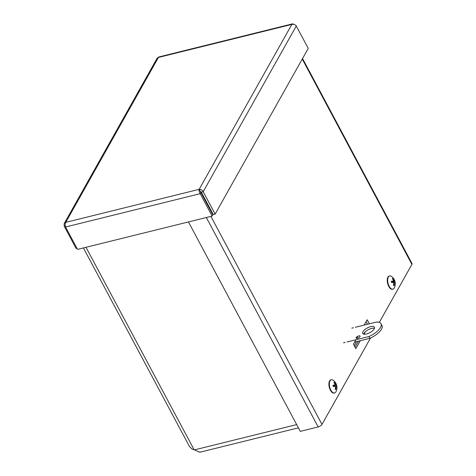 <?xml version="1.0" encoding="UTF-8"?>
<svg xmlns="http://www.w3.org/2000/svg" width="476" height="476" viewBox="0 0 476 476"><rect width="100%" height="100%" fill="white"/><g stroke="black" fill="none" stroke-linecap="round" stroke-linejoin="round"><path stroke-width="0.71" d="M189.49 446.583L192.018 448.975L195.904 450.486C198.986 452.057 200.331 452.527 199.938 451.885M298.398 427.847L200.045 452.188M354.251 345.701L356.548 341.619M358.41 341.155L355.036 347.165M360.308 340.685L355.834 348.658L353.442 344.184L355.929 339.763M356.679 338.424L357.922 336.211M364.164 325.102L367.169 319.753L369.34 323.823M365.324 331.766L363.956 334.194M355.048 347.194L358.446 341.149M367.478 324.281L366.086 321.675M302.546 58.53L412.008 263.531A3.308 1.327 151.9 0 1 411.895 264.4L379.312 322.389M370.53 338.019L321.984 424.425A3.308 1.327 151.9 0 1 318.158 426.942L300.279 431.369L188.454 221.935M201.021 192.75L201.336 192.191M212.147 216.068L212.826 214.86L199.176 189.335C198.843 190.549 199.182 191.995 200.188 193.678L212.147 216.068L77.523 249.394L65.569 226.998C64.962 225.219 65.033 223.666 65.771 222.351L64.218 223.577L64.171 226.112L76.13 248.508L76.945 248.305M200.866 192.465L200.188 193.678L65.569 226.998M64.218 223.577L157.068 58.316L158.877 56.953L292.651 23.83L291.836 24.419C293.692 24.026 295.174 24.556 296.286 26.002L308.24 48.397L215.14 214.099L203.187 191.703C202.223 189.995 200.89 189.204 199.176 189.335L291.836 24.419L158.425 57.435L65.771 222.351L199.176 189.335M65.26 225.844L64.171 226.112M294.406 24.538L292.651 23.836M200.128 191.108L201.324 192.167L213.278 214.563L215.14 214.099M201.324 192.167L203.187 191.703L296.286 26.002M370.62 326.661A6.652 2.672 151.9 0 1 374.428 327.19A6.652 2.672 151.9 0 1 369.816 332.682A6.652 2.672 151.9 0 1 362.694 333.456A6.652 2.672 151.9 0 1 364.622 329.773A6.652 2.672 151.9 0 1 370.62 326.661M374.469 328.309A6.652 2.672 -28.1 0 0 371.566 328.434A6.652 2.672 -28.1 0 0 363.599 334.116M358.785 335.895A2.219 0.892 151.9 0 1 360.052 336.074A2.219 0.892 151.9 0 1 358.517 337.906A2.219 0.892 151.9 0 1 356.143 338.162A2.219 0.892 151.9 0 1 356.786 336.937A2.219 0.892 151.9 0 1 358.785 335.895M347.069 341.952L368.942 336.538A14.185 5.706 -28.1 0 0 381.026 323.722A14.185 5.706 -28.1 0 0 376.516 322.044L355.304 327.298M353.436 327.756L351.812 328.16M343.577 342.815L345.201 342.417M354.614 342.095L369.888 338.317A14.185 5.706 -28.1 0 0 381.978 325.495L381.026 323.722M368.942 336.538L369.888 338.317M335.324 388.934L335.913 389.38A9.008 8.187 -92.3 0 0 336.026 386.833L336.175 386.363A9.008 0.714 -5.6 0 1 336.829 386.494A3.647 1.779 76.1 0 0 336.586 385.209A9.008 1.041 164.1 0 0 335.937 385.096L335.61 384.632A9.008 8.14 -84.9 0 0 334.58 382.365L334.271 382.978M334.325 386.441A2.303 1.125 -103.9 0 0 334.2 385.869L336.586 385.209M334.58 382.365A3.647 1.779 76.1 0 0 333.926 382.371A9.008 7.426 84.6 0 1 334.961 384.638L334.812 385.108A9.008 1.482 165.6 0 0 333.016 385.262L333.016 385.262A3.647 1.779 76.1 0 0 333.26 386.548L335.056 386.375L335.384 386.839A9.008 7.372 90.2 0 1 335.259 389.392A3.647 1.779 76.1 0 0 335.913 389.38M334.961 384.638L334.812 385.108L333.188 385.685M335.39 386.982L336.175 386.363M334.2 385.869L333.152 386.084M334.574 392.98L334.146 393.087A6.807 3.32 -103.9 0 1 333.771 393.134A6.807 3.32 -103.9 0 1 329.196 386.899A6.807 3.32 -103.9 0 1 330.874 379.866L331.302 379.759A6.807 3.32 -103.9 0 1 333.069 380.199A9.008 9.008 0 0 1 335.931 391.766A6.807 3.32 -103.9 0 1 334.574 392.98A6.807 3.32 -103.9 0 1 334.206 393.027A6.807 3.32 -103.9 0 1 329.63 386.792A6.807 3.32 -103.9 0 1 331.302 379.759M392.64 282.476A2.303 1.125 -103.9 0 0 392.569 282.173L394.979 281.59A9.008 1.517 165.8 0 0 394.307 281.328L393.985 280.834A9.008 8.056 -77.5 0 0 393.033 278.573L392.724 279.174M393.033 278.573A3.647 1.779 76.1 0 0 392.367 278.508A9.008 7.366 90.6 0 1 393.331 280.769L393.158 281.209A9.008 1.946 167.3 0 0 391.332 281.215L391.332 281.215A3.647 1.779 76.1 0 0 391.54 282.5A9.008 0.75 -5.5 0 1 393.36 282.476L393.676 282.97A9.008 7.295 95.9 0 1 393.479 285.517A3.647 1.779 76.1 0 0 394.152 285.582A9.008 8.134 -84.3 0 0 394.336 283.036L394.503 282.595A9.008 1.184 -3.8 0 1 395.181 282.875A3.647 1.779 76.1 0 0 394.979 281.59M393.551 285.124L394.152 285.582M393.682 283.19L394.503 282.595M392.569 282.173L391.51 282.316M393.331 280.769L393.158 281.209L391.516 281.792M392.914 289.146L392.48 289.253A6.807 3.32 -103.9 0 1 387.625 283.44A6.807 3.32 -103.9 0 1 389.213 276.032L389.642 275.925A6.807 3.32 -103.9 0 1 390.219 275.884A6.807 3.32 -103.9 0 1 391.403 276.366A9.008 9.008 0 0 1 394.265 287.932A6.807 3.32 -103.9 0 1 392.914 289.146A6.807 3.32 -103.9 0 1 388.053 283.333A6.807 3.32 -103.9 0 1 389.642 275.925M194.071 449.677L86.007 247.294M194.565 449.862L296.661 424.592M411.895 264.4L302.254 59.054M318.158 426.942L206.328 217.508M210.898 216.378L321.984 424.425M335.717 389.041A3.272 1.595 -103.9 0 1 335.306 389.1M336.282 385.262A3.272 1.595 -103.9 0 1 336.508 386.405M334.128 382.71A3.272 1.595 -103.9 0 1 334.527 382.763M333.325 386.542A3.272 1.595 -103.9 0 1 333.093 385.31M335.61 384.632L334.991 384.775M335.937 385.096L333.254 386.048M392.575 278.876A3.272 1.595 -103.9 0 1 392.968 278.972M391.605 282.5A3.272 1.595 -103.9 0 1 391.415 281.286M393.961 285.237A3.272 1.595 -103.9 0 1 393.527 285.249M394.675 281.619A3.272 1.595 -103.9 0 1 394.86 282.696M394.307 281.328L391.605 282.286M393.985 280.834L393.354 280.983M83.419 247.931L189.567 446.72M333.373 386.53L333.135 385.28M334.866 385.102L333.188 385.697M391.659 282.5L391.456 281.251M393.23 281.203L391.516 281.81"/></g></svg>
